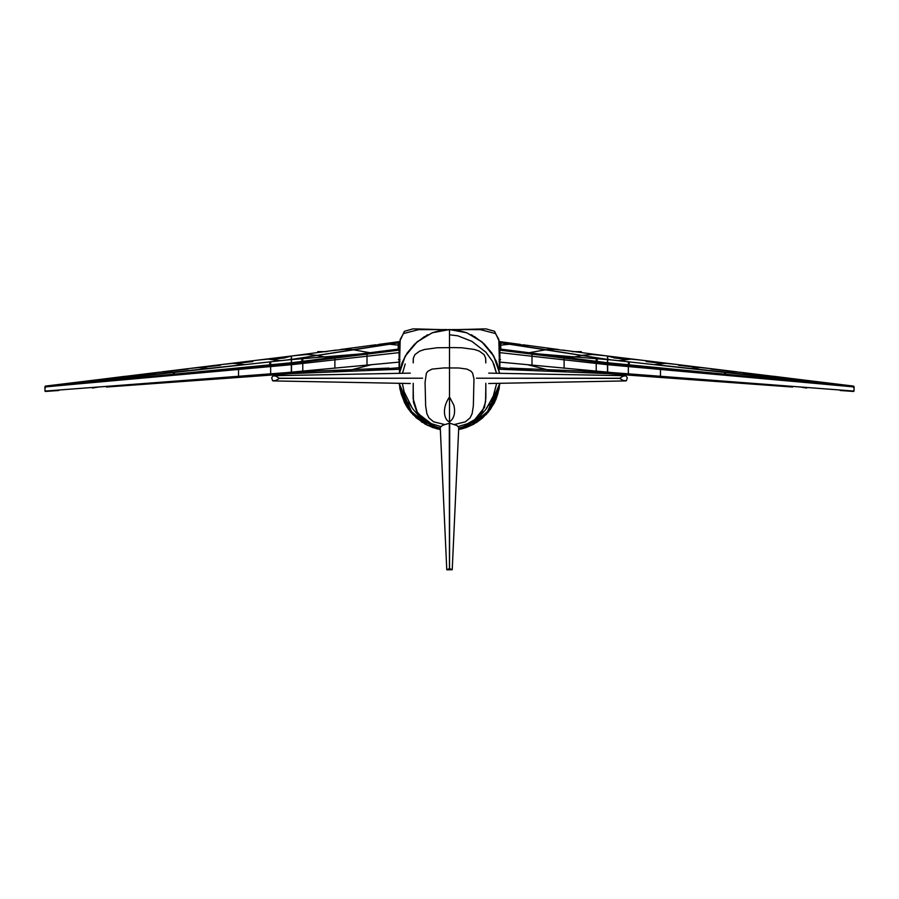 <?xml version="1.0" encoding="UTF-8"?>
<svg xmlns="http://www.w3.org/2000/svg" width="899" height="899" viewBox="0 0 899 899"><rect width="100%" height="100%" fill="white"/><g stroke="black" fill="none" stroke-linecap="round" stroke-linejoin="round"><path stroke-width="1.35" d="M399.976 389.256L412.888 414.619L437.701 428.992L412.899 414.63L399.976 389.256L404.539 402.752L410.877 412.36L425.047 424.07L432.801 427.553L440.341 429.576L427.913 425.373L409.438 409.854L401.774 395.605L399.122 383.311L401.235 394.043L404.145 401.28L410.36 411.068M461.063 429.048L486.269 414.45L499.136 388.615M496.282 361.319L495.99 360.6M45.399 386.536L58.783 384.603M59.199 384.558L91.125 380.547M92.552 380.367L125.276 376.288L141.3 375.793M127.276 376.119L155.797 372.714M163.337 371.838L187.599 369.006M199.803 367.59L220.48 365.196M236.325 363.376L252.821 361.499M272.813 359.229L284.612 357.892M399.122 346.272L399.662 350.655M45.399 391.391L58.783 390.514M270.655 366.567L291.343 364.702L291.343 363.488L291.343 373.602L106.442 387.031M399.662 364.376L399.662 361.229M285.152 357.892L273.127 359.252M252.821 361.555L236.718 363.398M220.48 365.264L200.308 367.59M188.138 369.006L163.921 371.826M155.797 372.782L128.164 376.085M123.466 376.647L93.429 380.322M91.125 380.614L59.806 384.547M58.783 384.682L45.939 386.334M316.448 371.163L290.568 372.31L45.399 391.054M352.689 369.624L317.369 371.017M388.93 368.096L353.071 369.59L332.855 371.905M399.538 359.6L399.538 367.646L366.264 370.557M279.791 360.769L268.239 359.106L280.589 360.69L290.725 359.544L399.313 342.733M389.11 344.182L398.223 342.834M77.067 382.963L45.399 386.592M389.053 344.25L352.813 349.677L371.017 352.925M352.813 349.733L291.141 359.544L45.827 386.592M399.122 342.699L399.122 341.665L399.538 342.699M244.348 364.589L233.493 363.342L244.348 364.589L237.639 365.208M205.534 368.68L208.107 368.5L198.78 367.59L208.107 368.5L237.639 365.309M142.188 377.288L141.3 377.288L141.3 375.692L171.866 372.444L164.067 371.826L173.417 372.276M174.305 372.22L174.305 374.153L173.417 374.153L173.417 372.175L205.534 368.781M129.411 376.074L135.625 376.423L109.184 379.254L109.184 380.412L110.071 380.412M77.955 383.547L77.067 382.862L77.955 383.547L77.955 382.862L109.184 379.356M333.99 356.274L324.146 357.117M287.534 359.926L360.184 353.97M399.235 350.419L399.235 362.095L287.646 372.501M334.889 368.287L334.889 357.206L333.99 357.206L333.99 356.195L360.454 353.936M346.239 349.284L353.071 349.632L344.384 349.329L331.068 350.779M352.262 369.601L371.017 364.803M399.976 361.229L399.257 361.229M399.122 341.665L398.223 341.665L398.223 345.137L399.111 345.238L389.053 344.182M385.491 344.07L369.141 345.699M398.403 359.6L399.257 359.6L399.257 350.655L399.976 350.655M399.976 359.6L399.257 359.6M291.501 359.252L289.534 359.69M288.152 359.847L291.501 359.106M317.369 355.431L316.729 355.42M325.168 357.027L316.572 355.42M307.188 354.476L316.83 355.33L307.008 354.476L293.119 355.802M291.501 356.105L285.152 357.633M291.343 373.343L294.378 373.388M135.446 384.12L126.669 385.559M122.916 376.636L121.14 376.861M122.916 376.569L123.556 376.569M63.144 384.547L58.783 384.57M58.952 384.581L52.4 385.255M171.687 381.345L160.876 383.075M164.067 371.826L155.797 372.613M99.384 386.862L92.383 388.053M99.384 380.446L91.125 380.468M91.293 380.524L86.821 381.052M233.493 363.342L224.289 364.23M207.916 378.58L195.117 380.592M198.78 367.59L189.903 368.444M280.589 373.029L263.564 375.625M268.239 359.106L258.665 360.027M399.122 362.095L399.122 349.003L398.223 349.003L398.223 345.283L399.111 345.238M270.655 373.782L270.655 361.803M270.655 364.769L269.756 364.769L269.756 361.892M238.538 376.22L238.538 367.893L237.639 367.983M45.849 386.536L44.95 386.536L45.849 386.671M44.95 391.02L44.95 386.671M206.422 371.029L205.534 371.107M367.006 365.252L367.006 353.105L366.107 353.217M302.772 361.308L302.772 358.937L301.873 358.926L301.873 361.308L302.772 361.308L302.772 371.13M446.904 329.573L418.698 329.63L403.539 333.529L400.201 339.339L399.538 364.376M317.729 352.554L317.729 351.655L326.708 351.655M398.223 369.275L399.122 369.275L399.122 342.755L399.122 349.003L398.223 349.003L398.223 350.161M853.601 386.536L840.217 384.603M839.801 384.558L807.875 380.547M806.448 380.367L773.724 376.288L757.7 375.793M771.724 376.119L743.203 372.714M735.663 371.838L711.401 369.006M699.197 367.59L678.52 365.196M662.675 363.376L646.179 361.499M626.187 359.229L614.388 357.892M853.601 391.391L840.217 390.514M607.657 364.443L607.657 362.747L853.601 386.716L853.601 387.716L853.601 386.761L607.657 363.488L607.657 373.602L792.558 387.031M499.338 364.376L499.338 361.229M613.848 357.892L625.873 359.252M646.179 361.555L662.282 363.398M678.52 365.264L698.692 367.59M710.862 369.006L735.079 371.826M743.203 372.782L770.836 376.085M775.534 376.647L805.571 380.322M807.875 380.614L839.194 384.547M840.217 384.682L853.061 386.334M582.552 371.163L608.432 372.31L853.601 391.054M546.311 369.624L581.631 371.017M510.07 368.096L545.929 369.59L566.145 371.905M499.462 359.6L499.462 367.646L532.736 370.557M619.209 360.769L630.761 359.106L618.411 360.69L608.275 359.544L499.687 342.733M509.89 344.182L500.777 342.834M821.933 382.963L853.601 386.592M509.947 344.25L546.187 349.677L527.983 352.925M546.187 349.733L607.859 359.544L853.173 386.592M499.878 342.699L499.878 341.665L499.462 342.699M654.652 364.589L665.507 363.342L654.652 364.589L661.361 365.208M693.466 368.68L690.893 368.5L700.22 367.59L690.893 368.5L661.361 365.309M734.573 371.826L725.583 372.276M724.695 372.22L724.695 374.153L725.583 374.153L725.583 372.175L693.466 368.781M743.203 372.613L735.124 371.826L727.134 372.444L757.7 375.692L757.7 377.288L756.812 377.288M769.589 376.074L763.375 376.423L789.816 379.254L789.816 380.412L788.929 380.412M821.933 383.626L821.045 382.862L789.816 379.356M565.01 356.274L574.854 357.117M611.466 359.926L538.816 353.97M499.765 350.419L499.765 362.095L611.354 372.501M564.111 368.287L564.111 357.206L565.01 357.206L565.01 356.195L538.546 353.936M552.761 349.284L545.929 349.632L554.616 349.329L567.932 350.779M546.738 369.601L527.983 364.803M499.024 361.229L499.743 361.229M499.878 342.44L499.878 341.665L500.777 341.665L500.777 345.137L499.889 345.238L509.947 344.182M513.509 344.07L529.859 345.699M500.597 359.6L499.743 359.6L499.743 350.655L499.024 350.655M499.024 359.6L499.743 359.6M610.848 359.847L607.499 359.106M607.499 359.252L609.466 359.69M581.631 355.431L582.271 355.42M573.832 357.027L582.428 355.42M591.441 354.476L582.17 355.33L591.991 354.476L605.881 355.802M607.499 356.105L613.848 357.633M607.657 373.343L604.622 373.388M763.554 384.12L772.331 385.559M776.084 376.636L777.86 376.861M776.084 376.569L775.444 376.569M835.856 384.547L840.217 384.57M840.048 384.581L846.6 385.255M727.313 381.345L738.124 383.075M799.616 386.862L806.617 388.053M799.616 380.446L807.875 380.468M807.707 380.524L812.179 381.052M665.507 363.342L674.711 364.23M691.084 378.58L703.883 380.592M700.22 367.59L709.097 368.444M618.411 373.029L635.436 375.625M630.761 359.106L640.335 360.027M499.878 362.095L499.878 349.003L500.777 349.003L500.777 345.283L499.889 345.238M628.345 373.782L628.345 364.769L629.244 364.769L629.244 361.892M628.345 364.769L628.345 361.803M821.045 383.547L821.045 382.862L821.933 383.547M660.462 376.22L660.462 367.893L661.361 367.983M853.151 386.536L854.05 386.536L853.151 386.671M854.05 391.02L854.05 386.671M692.578 371.029L693.466 371.107M531.994 365.252L531.994 353.105L532.893 353.217M596.228 358.926L597.127 358.926L597.127 361.308L596.228 361.308L596.228 358.937M596.228 371.13L596.228 361.308M452.096 329.573L480.302 329.63L495.461 333.529L498.799 339.339L499.462 364.376M581.271 352.554L581.271 351.655L572.292 351.655M500.777 369.275L499.878 369.275L499.878 342.755L499.878 349.003L500.777 349.003L500.777 350.161M399.392 373.321L401.92 363.32L405.887 355.083L417.496 341.541L432.475 332.686L440.858 330.326L449.5 329.54L432.127 332.821L416.754 342.159L405.191 356.251L399.381 373.321L402.1 362.78L407.202 352.981L414.799 343.935L424.654 336.462M458.659 429.565L471.087 425.373L489.562 409.854L497.226 395.605L499.878 383.311L486.73 413.326L458.659 429.565L466.199 427.553L473.953 424.07L488.123 412.36L494.461 402.752L499.024 389.256L486.101 414.63L461.299 428.992M499.608 373.321L497.08 363.32L493.113 355.083L481.504 341.541L466.525 332.686L458.142 330.326L449.5 329.54L449.5 423.148L449.5 329.54L466.873 332.821L482.246 342.159L493.809 356.251L499.619 373.321L496.9 362.78L491.798 352.981L484.201 343.935L474.346 336.462M440.285 428.25L432.554 425.575L426.452 422.159L418.687 415.776L413.18 409.427L408.573 402.269M458.715 428.25L466.446 425.575L472.548 422.159L480.313 415.776L485.82 409.427L493.113 396.661L496.653 383.367L493.652 395.313L486.73 408.18M493.787 363.904L496.518 373.265L492.686 361.623L485.898 352.206L471.84 341.339L457.849 335.821L449.5 334.799M489.719 403.527L488.595 405.382M440.611 426.497L431.475 423.71L424.418 419.687L416.754 411.618L413.439 402.078L413.237 390.009M413.214 362.904L413.383 358.038L414.933 354.611L419.709 351.116L424.418 349.509L437.195 347.756L454.006 347.598L461.805 347.756L474.582 349.509L479.291 351.116L484.067 354.611L485.617 358.038L485.786 362.915M458.389 426.497L467.525 423.71L474.582 419.687L482.246 411.618L485.561 402.078L485.763 390.02M444.668 424.53L433.666 421.845L428.98 417.956L426.89 413.754L425.654 406.022L425.058 382.39L426.384 373.164L428.014 371.186L432.014 369.107L443.96 367.927L458.838 367.983L466.986 369.107L470.986 371.186L472.616 373.164L473.964 378.928L473.346 406.022L472.11 413.754L470.02 417.956L465.334 421.845L454.332 424.53M449.5 421.889C444.938 420.698 440.847 409.506 449.5 396.976L453.883 405.269C453.647 405.078 457.4 416.282 449.5 421.889M291.343 362.747L45.399 386.716L45.399 387.716L45.399 386.761L291.343 363.488L291.343 359.521M291.343 359.465L291.343 356.026L161.606 371.905M291.501 363.488L291.501 373.602L399.628 369.231L362.331 370.714L399.122 369.275L399.122 350.161L291.501 363.488L291.501 364.702L291.501 359.802M291.501 359.454L291.501 356.026L336.338 350.082M399.122 349.003L291.501 362.747M607.657 362.747L607.657 359.521M607.657 359.465L607.657 356.026L737.394 371.905M499.878 349.003L607.499 362.747L607.499 373.602L499.878 369.275L499.878 350.161L607.499 363.488L607.499 364.241M607.499 362.747L607.499 359.802M607.499 359.454L607.499 356.026L562.662 350.082M427.902 334.686L426.036 335.664M399.111 383.311L412.27 413.326L440.341 429.565M452.219 569.786L458.76 427.385L456.816 425.508L449.691 423.148L442.713 425.272L440.24 427.351L446.781 569.797L452.219 569.741L449.444 568.539L446.781 569.786M449.691 423.148L449.556 568.539M449.309 423.148L449.444 568.539M279.454 378.265L422.586 378.209L279.454 378.367L276.072 376.265L273.296 375.715L271.678 377.681L272.577 380.749L275.735 380.513L279.454 378.367M471.098 334.686L472.964 335.664M499.889 383.311L497.765 394.043L494.855 401.28L488.64 411.068M619.546 378.265L476.414 378.209L619.546 378.367L622.928 376.265L625.704 375.715L627.322 377.681L626.423 380.749L623.265 380.513L619.546 378.367M60.705 384.547L61.413 384.547M94.811 380.311L95.519 380.311M591.092 354.476L591.812 354.476M838.295 384.547L837.587 384.547M734.933 371.826L734.213 371.826M804.189 380.311L803.481 380.311M399.65 387.581L407.247 407.472L422.361 422.463M399.707 387.862L407.157 407.348L421.856 422.137M437.307 428.89L426.946 425.047L416.338 417.9L408.494 409.202L405.696 404.775L400.954 393.155M399.482 372.388L399.291 342.339L404.381 331.304L413.057 328.865L440.431 329.573M399.695 367.264L399.65 368.759M461.176 429.025L486.584 414.136L499.35 387.581M461.198 429.014L486.494 414.225L499.293 387.862M498.046 393.155L495.821 399.65L490.506 409.202L482.662 417.9L476.549 422.496L463.491 428.407M499.305 367.264L499.709 342.261L494.562 331.27L485.865 328.865L458.569 329.573M45.849 386.862L77.067 383.997M77.955 383.907L109.184 381.097M110.071 381.019L141.3 378.209M142.188 378.119L173.417 375.31M174.305 375.231L205.534 372.422M206.422 372.343L237.639 369.534M238.538 369.455L269.756 366.646M159.381 372.175L127.006 376.142M124.894 376.4L92.339 380.378M90.585 380.592L45.399 386.098M45.399 391.458L52.839 390.919M291.501 364.702L301.873 363.533M302.772 363.443L333.99 359.926M334.889 359.836L366.107 356.33M367.006 356.229L398.223 352.734M398.223 341.789L378.513 344.441M375.771 344.8L340.26 349.554M607.657 364.702L628.345 366.567M629.244 366.646L660.462 369.455M661.361 369.534L692.578 372.343M693.466 372.422L724.695 375.231M725.583 375.31L756.812 378.119M757.7 378.209L788.929 381.019M789.816 381.097L821.045 383.907M821.933 383.997L853.151 386.862M853.601 386.098L808.415 380.592M806.661 380.378L774.106 376.4M771.994 376.142L739.619 372.175M846.161 390.919L853.601 391.458M500.777 352.734L531.994 356.229M532.893 356.33L564.111 359.836M565.01 359.926L596.228 363.443M597.127 363.533L607.499 364.702M558.74 349.554L523.229 344.8M520.487 344.441L500.777 341.789M421.024 329.63L418.698 329.63M400.201 339.339L399.752 345.362M454.636 329.821L444.364 329.821M436.824 428.767L426.823 424.845L440.341 429.587M402.347 383.367L404.101 391.683L412.27 408.18M405.213 363.904L402.482 373.265M413.214 360.971L413.214 361.949M413.248 393.683L413.225 383.266L413.147 398.774L417.586 413.18L431.115 423.553M413.338 358.24L413.214 360.151M410.326 373.119L273.33 375.715M410.326 383.513L273.33 380.918M485.786 361.949L485.662 358.24M467.705 423.631L474.661 419.709L484.516 407.404L485.853 398.145L485.82 383.277L485.752 393.548M477.976 329.63L480.302 329.63M498.799 339.339L499.248 345.362M458.659 429.587L472.177 424.845L462.165 428.767M488.674 373.119L625.67 375.715M488.674 383.513L625.67 380.918"/></g></svg>
